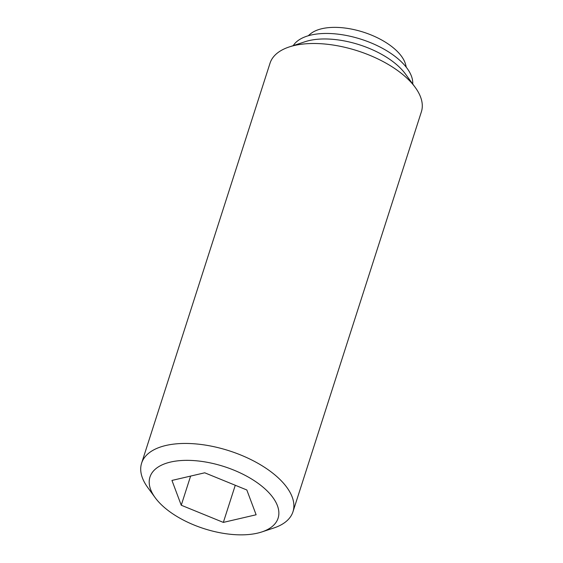 <?xml version="1.0" encoding="UTF-8"?>
<svg xmlns="http://www.w3.org/2000/svg" width="563" height="563" viewBox="0 0 563 563"><rect width="100%" height="100%" fill="white"/><g stroke="black" fill="none" stroke-linecap="round" stroke-linejoin="round"><path stroke-width="0.84" d="M406.282 67.243A59.615 59.615 0 0 0 405.543 64.273A52.324 25.37 -162.2 0 0 372.579 35.568A52.324 25.37 -162.2 0 0 321.874 28.706A52.324 25.37 -162.2 0 0 310.572 33.78A59.615 59.615 0 0 0 308.243 35.765M261.837 531.936L273.752 528.01A79.482 38.53 -162.2 0 0 292.971 511.746A79.482 38.53 -162.2 0 0 274.082 474.229A79.482 38.53 -162.2 0 0 195.347 443.876A79.482 38.53 -162.2 0 0 141.616 463.152A79.482 38.53 -162.2 0 0 147.78 487.558L155.184 497.699A67.293 32.626 -162.2 0 0 165.958 508.79A67.293 32.626 -162.2 0 0 261.837 531.936A67.293 32.626 -162.2 0 0 262.112 486.411A67.293 32.626 -162.2 0 0 178.267 460.787A67.293 32.626 -162.2 0 0 155.184 497.699M292.971 511.746L421.384 111.798A79.482 38.53 -162.2 0 0 415.22 87.385A79.482 38.53 -162.2 0 0 402.489 74.281A79.482 38.53 -162.2 0 0 289.248 46.94A79.482 38.53 -162.2 0 0 270.029 63.204L141.616 463.152M415.22 87.385L405.367 73.894A63.253 30.669 -162.2 0 0 395.233 63.464A63.253 30.669 -162.2 0 0 305.111 41.704L289.248 46.94M412.742 83.993A63.253 30.669 -162.2 0 0 397.006 57.954A63.253 30.669 -162.2 0 0 338.053 34.167A63.253 30.669 -162.2 0 0 293.239 45.624M223.342 522.401L181.251 505.229L171.947 480.429L204.728 472.8L246.819 489.972L256.123 514.772L223.342 522.401L235.271 485.257M190.611 476.087L181.251 505.229"/></g></svg>
